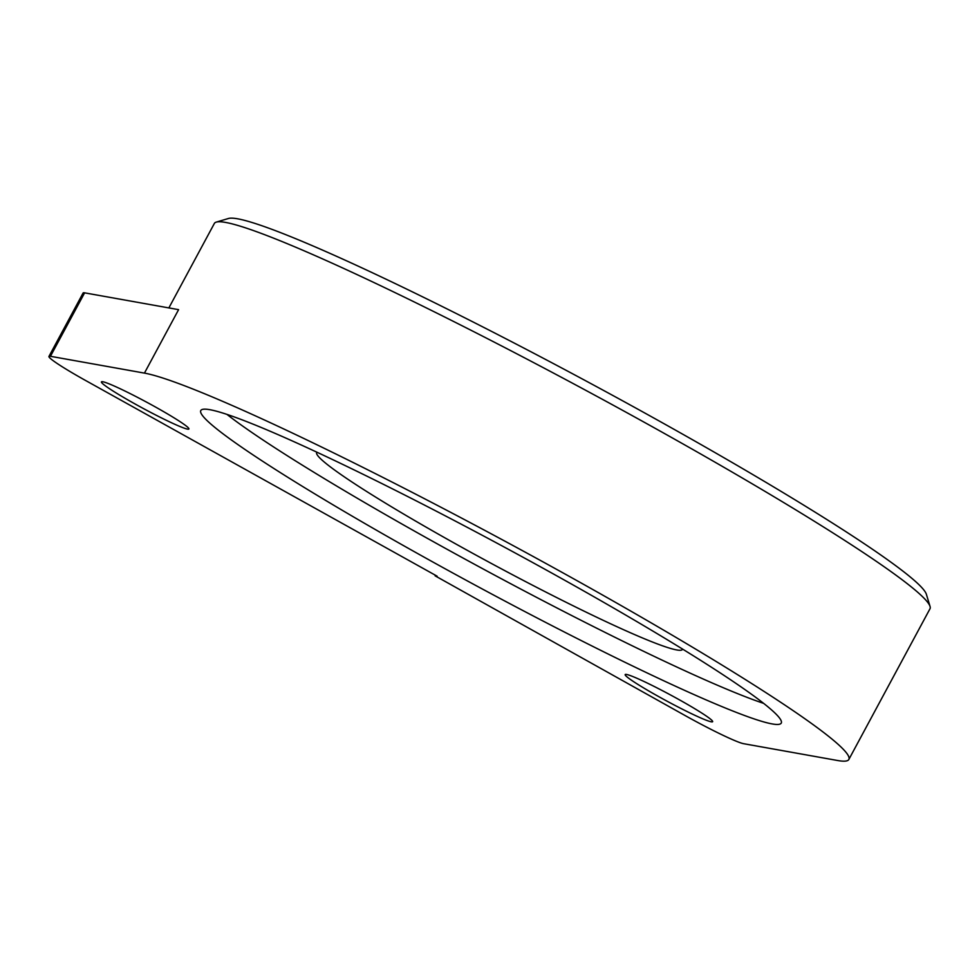 <?xml version="1.0" encoding="UTF-8"?>
<svg xmlns="http://www.w3.org/2000/svg" width="979" height="979" viewBox="0 0 979 979"><rect width="100%" height="100%" fill="white"/><g stroke="black" fill="none" stroke-linecap="round" stroke-linejoin="round"><path stroke-width="1.47" d="M772.15 723.922A329.629 23.655 -151.7 0 0 781.254 723.089A329.629 23.655 -151.7 0 0 502.239 545.988A329.629 23.655 -151.7 0 0 200.793 410.544A329.629 23.655 -151.7 0 0 448.676 570.72A329.629 23.655 -151.7 0 0 772.15 723.922M837.62 760.512L743.636 743.697A54.188 3.892 28.3 0 1 685.422 715.722L435.104 575.823L437.099 576.178L84.659 379.974A54.188 3.892 28.3 0 1 48.95 356.429A54.188 3.892 28.3 0 1 50.443 356.295L144.439 373.109A406.395 29.162 -151.7 0 1 543.235 561.995A406.395 29.162 -151.7 0 1 848.842 759.471A406.395 29.162 -151.7 0 1 837.62 760.512M626.548 674.458A49.672 3.561 28.3 0 1 675.29 697.55A49.672 3.561 28.3 0 1 712.639 721.682A49.672 3.561 28.3 0 1 667.213 701.27A49.672 3.561 28.3 0 1 625.177 674.58A49.672 3.561 28.3 0 1 626.548 674.458M102.807 381.761A49.672 3.561 28.3 0 1 151.549 404.841A49.672 3.561 28.3 0 1 188.898 428.973A49.672 3.561 28.3 0 1 143.472 408.573A49.672 3.561 28.3 0 1 101.437 381.883A49.672 3.561 28.3 0 1 102.807 381.761M848.842 759.471L929.977 608.791A406.395 29.162 -151.7 0 0 930.05 606.442A406.395 29.162 -151.7 0 0 585.993 390.45A406.395 29.162 -151.7 0 0 216.273 222.111A406.395 29.162 -151.7 0 0 214.352 223.457L168.865 307.92M48.95 356.429L83.117 292.978A54.188 3.892 28.3 0 1 84.61 292.843L178.594 309.658L144.439 373.109M930.05 606.442L926.367 594.277A397.364 28.513 -151.7 0 0 589.958 383.083A397.364 28.513 -151.7 0 0 228.45 218.488L216.273 222.111M316.902 452.188A207.707 14.905 -151.7 0 0 316.682 452.482A207.707 14.905 -151.7 0 0 472.881 553.404A207.707 14.905 -151.7 0 0 676.722 649.946A207.707 14.905 -151.7 0 0 682.449 649.42A207.707 14.905 -151.7 0 0 682.571 649.089M226.944 414.386A329.629 23.655 -151.7 0 0 488.35 571.773A329.629 23.655 -151.7 0 0 763.657 703.375M84.61 292.843L50.443 356.295"/></g></svg>

